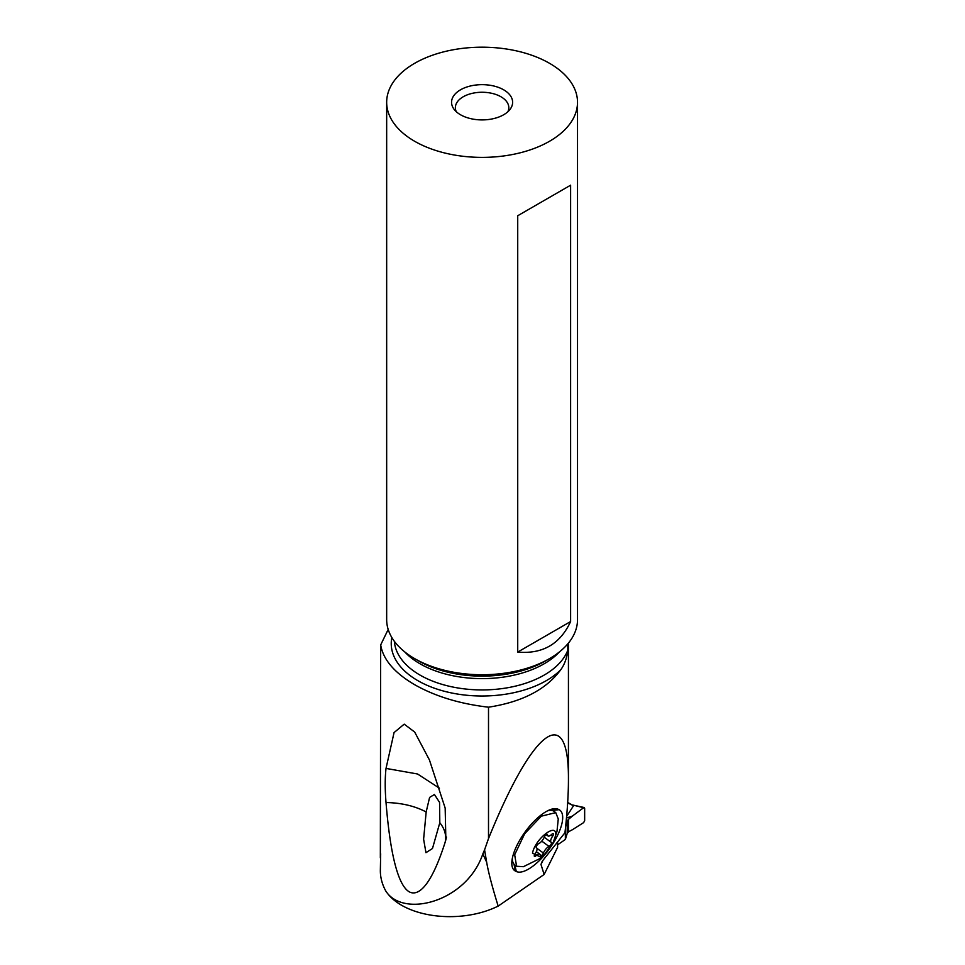 <?xml version="1.0" encoding="UTF-8"?>
<svg xmlns="http://www.w3.org/2000/svg" width="965" height="965" viewBox="0 0 965 965"><rect width="100%" height="100%" fill="white"/><g stroke="black" fill="none" stroke-linecap="round" stroke-linejoin="round"><path stroke-width="1.45" d="M567.094 821.312L565.707 825.859L567.203 820.974L566.202 820.877M567.685 802.434L573.536 805.727L566.612 816.45M565.357 829.104L565.357 839.466L557.577 844.821L565.357 839.466L567.203 833.446L568.53 831.878L567.203 833.446L565.357 839.466M584.657 808.26L583.632 807.717L584.657 808.26L584.657 820.672L583.632 822.614L584.657 820.672L584.657 808.26L583.632 807.717L572.39 816.076A63.364 33.256 115.8 0 1 568.53 819.249L567.203 820.974L568.53 819.249A63.364 33.256 115.8 0 0 572.39 816.076L566.467 818.03M572.39 829.731A63.364 33.256 115.8 0 0 568.53 831.878A63.364 33.256 115.8 0 1 572.39 829.731L583.632 822.614L572.39 829.731M572.945 805.075L584.199 807.524M380.68 853.784L380.343 870.647A116.994 67.55 0 0 0 385.711 890.876C402.791 917.425 459.63 925.121 498.169 906.099L544.127 874.483L557.577 847.391L557.577 841.975M388.183 629.445L380.68 644.934L380.343 857.873M380.68 644.934C383.141 659.59 394.444 672.834 414.612 684.68C435.239 696.368 459.871 703.871 488.507 707.188C522.041 702.013 546.081 689.589 560.653 669.891C564.489 664.704 566.865 658.154 567.794 650.241L567.794 643.872M488.507 707.188L488.507 838.573C533.307 727.779 569.145 701.651 568.433 780.299L568.433 643.1M542.197 861.359L540.979 864.423L543.09 860.153L564.959 832.723C567.263 812.409 568.421 794.931 568.433 780.299M540.979 864.423L544.127 874.483M498.169 906.099C492.174 886.702 488.326 872.058 486.649 862.167L484.575 849.851L488.507 838.573M523.802 833.772A37.647 14.366 126.1 0 0 512.005 865.774A37.647 14.366 126.1 0 0 515.479 871.093L516.275 871.479A37.647 14.366 126.1 0 0 550.713 847.005A37.647 14.366 126.1 0 0 559.037 809.683L558.253 809.297A37.647 14.366 126.1 0 0 553.681 808.742A37.647 14.366 126.1 0 0 523.802 833.772M484.575 849.851L482.826 853.953C466.445 902.203 402.839 918.403 385.711 890.876M445.167 808.079L445.866 839.731L445.167 842.192C430.04 889.549 417.085 896.087 409.281 891.841C401.259 887.305 391.32 867.668 386.024 802.53C384.951 789.249 384.951 777.874 386.024 768.417L394.058 732.58L404.202 724.148L414.685 732.061L429.425 759.925L445.167 808.079M549.567 658.6L545.43 660.977A89.588 51.724 0 0 1 418.738 660.977L414.612 658.6A95.426 55.102 0 0 0 549.567 658.6A95.426 55.102 0 0 0 577.516 619.639L577.516 102.29A95.426 55.102 180 0 1 518.603 153.194A95.426 55.102 180 0 1 414.612 141.252A95.426 55.102 180 0 1 386.663 102.29A95.426 55.102 180 0 1 445.565 51.386A95.426 55.102 180 0 1 549.567 63.328A95.426 55.102 180 0 1 577.516 102.29M386.663 102.29L386.663 619.639A95.426 55.102 0 0 0 414.612 658.6L418.738 660.977M517.722 215.738L517.722 652.075L570.617 621.544L570.617 185.196L517.722 215.738L570.617 185.196M570.617 621.544C560.134 644.113 542.511 654.282 517.722 652.075M460.498 114.751A30.542 17.635 0 0 0 509.966 109.479A30.542 17.635 0 0 0 503.682 89.817A30.542 17.635 0 0 0 464.768 87.767A30.542 17.635 0 0 0 454.213 109.479A30.542 17.635 0 0 0 460.498 114.751M507.867 111.735A26.718 15.428 0 0 0 508.808 107.682A26.718 15.428 0 0 0 500.98 96.777A26.718 15.428 0 0 0 471.861 93.436A26.718 15.428 0 0 0 455.371 107.682A26.718 15.428 0 0 0 456.3 111.735M386.024 802.53C401.404 802.844 414.781 805.992 426.168 811.963L423.611 839.188L425.951 852.686L432.477 848.5L439.811 822.735C444.793 828.935 446.578 835.413 445.167 842.192M426.168 811.963L429.606 797.404L434.431 794.497L439.57 802.398L439.811 822.735M439.449 788.2L417.543 773.99L386.024 768.417M512.355 858.223A33.208 12.666 126.1 0 0 512.391 859.525A33.208 12.666 126.1 0 0 514.864 865.002L516.577 866.244L514.671 854.749L524.719 833.663L541.305 816.185L555.756 812.614L558.265 818.959L556.962 831.553L553.174 842.554L544.32 854.688L541.136 857.342L532.487 853.144C535.539 837.584 559.205 820.72 555.225 836.945L553.174 842.554M555.756 812.614L554.043 811.36A33.208 12.666 126.1 0 0 548.072 810.672A33.208 12.666 126.1 0 0 547.722 810.757M544.32 854.688L539.158 858.947L523.38 866.703L516.577 866.244M553.403 834.58A2.521 0.965 126.1 0 0 553.259 833.712A2.521 0.965 126.1 0 0 551.715 834.351A6.2 2.364 -53.9 0 1 547.927 835.931A6.2 2.364 -53.9 0 1 547.457 834.797A2.521 0.965 126.1 0 0 547.264 834.327A2.521 0.965 126.1 0 0 545.792 834.906A2.521 0.965 126.1 0 0 544.296 837.041A6.2 2.364 -53.9 0 1 538.675 843.651A2.521 0.965 126.1 0 0 536.226 846.824A2.521 0.965 126.1 0 0 536.371 847.692A2.521 0.965 126.1 0 0 536.444 847.74A6.2 2.364 -53.9 0 1 536.588 847.825A6.2 2.364 -53.9 0 1 536.95 849.972A6.2 2.364 -53.9 0 1 535.068 853.916A2.521 0.965 126.1 0 0 534.308 855.509A2.521 0.965 126.1 0 0 534.453 856.389A2.521 0.965 126.1 0 0 535.997 855.738A6.2 2.364 -53.9 0 1 539.785 854.158A6.2 2.364 -53.9 0 1 540.255 855.304A2.521 0.965 126.1 0 0 540.448 855.774A2.521 0.965 126.1 0 0 541.932 855.183A2.521 0.965 126.1 0 0 543.416 853.06A6.2 2.364 -53.9 0 1 549.037 846.438A2.521 0.965 126.1 0 0 551.485 843.277A2.521 0.965 126.1 0 0 551.341 842.397A2.521 0.965 126.1 0 0 551.268 842.361A6.2 2.364 -53.9 0 1 551.124 842.276A6.2 2.364 -53.9 0 1 550.762 840.129A6.2 2.364 -53.9 0 1 552.643 836.185A2.521 0.965 126.1 0 0 553.403 834.58M572.39 816.076L583.632 807.717L573.162 805.124M573.536 805.727L567.649 802.868M567.203 833.446L567.203 820.974M568.53 819.249L568.53 831.878M482.826 853.953L486.649 862.167M560.653 669.891A90.855 52.448 180 0 1 417.845 680.651A90.855 52.448 180 0 1 391.838 637.539M394.371 641.327A87.791 50.687 0 0 0 420.004 675.078A87.791 50.687 0 0 0 506.625 687.912A87.791 50.687 0 0 0 567.794 650.241M559.471 651.882A87.791 50.687 180 0 1 420.004 663.775A87.791 50.687 180 0 1 404.709 651.882M516.275 871.479L514.852 864.99M513.959 864.133L515.479 871.093M558.253 809.297L548.349 810.455M552.089 810.504L559.037 809.683M547.457 834.797L546.769 834.291M552.643 836.185L550.991 834.99M549.037 846.438L541.763 841.13M543.416 853.06L536.962 848.344M535.997 855.738L534.598 854.725M445.854 839.731L446.481 837.053M512.319 858.44L512.391 859.525M546.13 834.629L547.927 835.931M544.224 837.234L551.124 842.276M536.359 851.661L539.785 854.158"/></g></svg>
